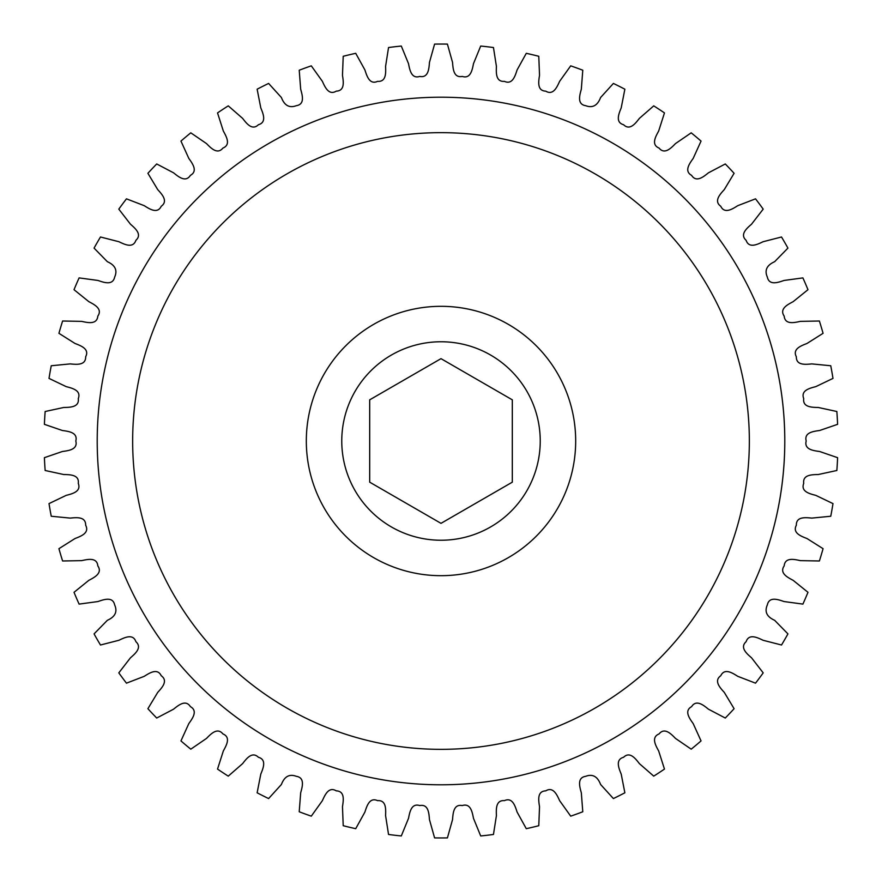 <?xml version="1.0" encoding="UTF-8"?>
<svg xmlns="http://www.w3.org/2000/svg" width="882" height="882" viewBox="0 0 882 882"><rect width="100%" height="100%" fill="white"/><g stroke="black" fill="none" stroke-linecap="round" stroke-linejoin="round"><path stroke-width="1.32" d="M97.207 441A343.793 343.793 0 0 0 441 784.793A343.793 343.793 0 0 0 784.793 441A343.793 343.793 0 0 0 441 97.207A343.793 343.793 0 0 0 97.207 441M341.764 441A99.236 99.236 0 0 1 441 341.764A99.236 99.236 0 0 1 540.236 441A99.236 99.236 0 0 1 441 540.236A99.236 99.236 0 0 1 341.764 441M836.853 411.508L836.853 411.508A396.955 396.955 0 0 1 837.602 424.33L819.61 430.504C813.579 431.342 803.965 432.401 806.192 441C803.965 449.6 813.579 450.658 819.61 451.496L837.602 457.67A396.955 396.955 0 0 1 836.853 470.492L818.264 474.527C812.19 474.659 802.51 474.593 803.723 483.402C800.514 491.682 809.941 493.843 815.828 495.375L832.983 503.6A396.955 396.955 0 0 1 830.756 516.246L811.826 518.098C805.762 517.525 796.159 516.334 796.347 525.22C792.201 533.07 801.308 536.322 806.986 538.527L823.071 548.681A396.955 396.955 0 0 1 819.389 560.985L800.36 560.632C794.417 559.353 785.013 557.06 784.175 565.902C779.137 573.223 787.813 577.501 793.183 580.356L807.978 592.307A396.955 396.955 0 0 1 802.896 604.104L784.043 601.546C778.288 599.584 769.214 596.21 767.351 604.898C764.341 611.645 766.767 616.783 774.628 620.3L787.935 633.893A396.955 396.955 0 0 1 781.518 645.007L763.084 640.277C757.594 637.664 748.972 633.265 746.117 641.677C739.524 647.631 746.977 653.805 751.552 657.818L763.195 672.867A396.955 396.955 0 0 1 755.532 683.164L737.771 676.329C732.622 673.098 724.574 667.718 720.759 675.744C713.516 680.893 720.208 687.894 724.287 692.403L734.1 708.698A396.955 396.955 0 0 1 725.291 718.036L708.444 709.183C703.704 705.38 696.339 699.106 691.609 706.636C683.826 710.914 689.658 718.632 693.186 723.593L701.047 740.913A396.955 396.955 0 0 1 691.201 749.171L675.502 738.421C671.235 734.089 664.642 727.011 659.074 733.934C650.85 737.275 655.745 745.621 658.667 750.957L664.466 769.082A396.955 396.955 0 0 1 653.738 776.138L639.395 763.636C635.657 758.84 629.924 751.034 623.596 757.274C615.041 759.634 618.932 768.498 621.215 774.131L624.864 792.797A396.955 396.955 0 0 1 613.387 798.563L600.598 784.484C597.544 776.436 592.561 773.723 585.648 776.325C576.872 777.681 579.706 786.942 581.326 792.797L582.782 811.771A396.955 396.955 0 0 1 570.709 816.159L559.64 800.691C557.104 795.156 553.334 786.248 545.738 790.856C536.862 791.176 538.604 800.702 539.53 806.71L538.781 825.717A396.955 396.955 0 0 1 526.278 828.683L517.084 812.035C515.209 806.247 512.497 796.953 504.416 800.647C495.563 799.941 496.191 809.599 496.412 815.674L493.457 834.471A396.955 396.955 0 0 1 480.701 835.96L473.491 818.353C472.3 812.388 470.69 802.852 462.234 805.575C453.524 803.844 453.028 813.513 452.543 819.576L447.417 837.9A396.955 396.955 0 0 1 434.583 837.9L429.457 819.576C428.972 813.513 428.476 803.844 419.766 805.575C411.31 802.852 409.7 812.388 408.509 818.353L401.299 835.96A396.955 396.955 0 0 1 388.543 834.471L385.588 815.674C385.809 809.599 386.437 799.941 377.584 800.647C369.503 796.953 366.791 806.247 364.916 812.035L355.722 828.683A396.955 396.955 0 0 1 343.219 825.717L342.47 806.71C343.396 800.702 345.138 791.176 336.262 790.856C328.666 786.248 324.896 795.156 322.36 800.691L311.291 816.159A396.955 396.955 0 0 1 299.219 811.771L300.674 792.797C302.294 786.942 305.128 777.681 296.352 776.325C289.439 773.723 284.456 776.436 281.402 784.484L268.613 798.563A396.955 396.955 0 0 1 257.136 792.797L260.785 774.131C263.068 768.498 266.959 759.634 258.404 757.274C252.076 751.034 246.343 758.84 242.605 763.636L228.262 776.138A396.955 396.955 0 0 1 217.534 769.082L223.333 750.957C226.255 745.621 231.15 737.275 222.925 733.934C217.358 727.011 210.765 734.089 206.498 738.421L190.799 749.171A396.955 396.955 0 0 1 180.953 740.913L188.814 723.593C192.342 718.632 198.174 710.914 190.391 706.636C185.661 699.106 178.296 705.38 173.556 709.183L156.709 718.036A396.955 396.955 0 0 1 147.9 708.698L157.713 692.403C161.792 687.894 168.484 680.893 161.241 675.744C157.426 667.718 149.378 673.098 144.229 676.329L126.468 683.164A396.955 396.955 0 0 1 118.805 672.867L130.448 657.818C135.023 653.805 142.476 647.631 135.883 641.677C133.028 633.265 124.406 637.664 118.916 640.277L100.482 645.007A396.955 396.955 0 0 1 94.065 633.893L107.372 620.3C115.233 616.783 117.659 611.645 114.649 604.898C112.786 596.21 103.712 599.584 97.957 601.546L79.104 604.104A396.955 396.955 0 0 1 74.022 592.307L88.817 580.356C94.187 577.501 102.863 573.223 97.825 565.902C96.987 557.06 87.583 559.353 81.64 560.632L62.611 560.985A396.955 396.955 0 0 1 58.929 548.681L75.014 538.527C80.692 536.322 89.799 533.07 85.653 525.22C85.841 516.334 76.238 517.525 70.174 518.098L51.244 516.246A396.955 396.955 0 0 1 49.017 503.6L66.172 495.375C72.059 493.843 81.486 491.682 78.278 483.402C79.49 474.593 69.81 474.659 63.736 474.527L45.147 470.492A396.955 396.955 0 0 1 44.398 457.67L62.39 451.496C68.421 450.658 78.035 449.6 75.808 441C78.035 432.401 68.421 431.342 62.39 430.504L44.398 424.33A396.955 396.955 0 0 1 45.147 411.508L63.736 407.473C69.81 407.341 79.49 407.407 78.278 398.598C81.486 390.318 72.059 388.157 66.172 386.625L49.017 378.4A396.955 396.955 0 0 1 51.244 365.754L70.174 363.902C76.238 364.475 85.841 365.666 85.653 356.78C89.799 348.93 80.692 345.678 75.014 343.473L58.929 333.319A396.955 396.955 0 0 1 62.611 321.015L81.64 321.368C87.583 322.647 96.987 324.94 97.825 316.098C102.863 308.777 94.187 304.499 88.817 301.644L74.022 289.693A396.955 396.955 0 0 1 79.104 277.896L97.957 280.454C103.712 282.416 112.786 285.79 114.649 277.102C117.659 270.355 115.233 265.217 107.372 261.7L94.065 248.107A396.955 396.955 0 0 1 100.482 236.993L118.916 241.723C124.406 244.336 133.028 248.735 135.883 240.323C142.476 234.369 135.023 228.195 130.448 224.182L118.805 209.133A396.955 396.955 0 0 1 126.468 198.836L144.229 205.671C149.378 208.902 157.426 214.282 161.241 206.256C168.484 201.107 161.792 194.106 157.713 189.597L147.9 173.302A396.955 396.955 0 0 1 156.709 163.964L173.556 172.817C178.296 176.62 185.661 182.894 190.391 175.364C198.174 171.086 192.342 163.368 188.814 158.407L180.953 141.087A396.955 396.955 0 0 1 190.799 132.829L206.498 143.579C210.765 147.911 217.358 154.989 222.925 148.066C231.15 144.725 226.255 136.379 223.333 131.043L217.534 112.918A396.955 396.955 0 0 1 228.262 105.862L242.605 118.364C246.343 123.16 252.076 130.966 258.404 124.726C266.959 122.366 263.068 113.502 260.785 107.869L257.136 89.203A396.955 396.955 0 0 1 268.613 83.437L281.402 97.516C284.456 105.564 289.439 108.277 296.352 105.675C305.128 104.319 302.294 95.058 300.674 89.203L299.219 70.229A396.955 396.955 0 0 1 311.291 65.841L322.36 81.309C324.896 86.844 328.666 95.752 336.262 91.144C345.138 90.824 343.396 81.298 342.47 75.29L343.219 56.283A396.955 396.955 0 0 1 355.722 53.317L364.916 69.965C366.791 75.753 369.503 85.047 377.584 81.353C386.437 82.059 385.809 72.401 385.588 66.326L388.543 47.529A396.955 396.955 0 0 1 401.299 46.04L408.509 63.647C409.7 69.612 411.31 79.148 419.766 76.425C428.476 78.156 428.972 68.487 429.457 62.424L434.583 44.1A396.955 396.955 0 0 1 447.417 44.1L452.543 62.424C453.028 68.487 453.524 78.156 462.234 76.425C470.69 79.148 472.3 69.612 473.491 63.647L480.701 46.04A396.955 396.955 0 0 1 493.457 47.529L496.412 66.326C496.191 72.401 495.563 82.059 504.416 81.353C512.497 85.047 515.209 75.753 517.084 69.965L526.278 53.317A396.955 396.955 0 0 1 538.781 56.283L539.53 75.29C538.604 81.298 536.862 90.824 545.738 91.144C553.334 95.752 557.104 86.844 559.64 81.309L570.709 65.841A396.955 396.955 0 0 1 582.782 70.229L581.326 89.203C579.706 95.058 576.872 104.319 585.648 105.675C592.561 108.277 597.544 105.564 600.598 97.516L613.387 83.437A396.955 396.955 0 0 1 624.864 89.203L621.215 107.869C618.932 113.502 615.041 122.366 623.596 124.726C629.924 130.966 635.657 123.16 639.395 118.364L653.738 105.862A396.955 396.955 0 0 1 664.466 112.918L658.667 131.043C655.745 136.379 650.85 144.725 659.074 148.066C664.642 154.989 671.235 147.911 675.502 143.579L691.201 132.829A396.955 396.955 0 0 1 701.047 141.087L693.186 158.407C689.658 163.368 683.826 171.086 691.609 175.364C696.339 182.894 703.704 176.62 708.444 172.817L725.291 163.964A396.955 396.955 0 0 1 734.1 173.302L724.287 189.597C720.208 194.106 713.516 201.107 720.759 206.256C724.574 214.282 732.622 208.902 737.771 205.671L755.532 198.836A396.955 396.955 0 0 1 763.195 209.133L751.552 224.182C746.977 228.195 739.524 234.369 746.117 240.323C748.972 248.735 757.594 244.336 763.084 241.723L781.518 236.993A396.955 396.955 0 0 1 787.935 248.107L774.628 261.7C766.767 265.217 764.341 270.355 767.351 277.102C769.214 285.79 778.288 282.416 784.043 280.454L802.896 277.896A396.955 396.955 0 0 1 807.978 289.693L793.183 301.644C787.813 304.499 779.137 308.777 784.175 316.098C785.013 324.94 794.417 322.647 800.36 321.368L819.389 321.015A396.955 396.955 0 0 1 823.071 333.319L806.986 343.473C801.308 345.678 792.201 348.93 796.347 356.78C796.159 365.666 805.762 364.475 811.826 363.902L830.756 365.754A396.955 396.955 0 0 1 832.983 378.4L815.828 386.625C809.941 388.157 800.514 390.318 803.723 398.598C802.51 407.407 812.19 407.341 818.264 407.473L836.853 411.508M369.69 399.833L441 358.654L512.31 399.833L512.31 482.167L441 523.346L369.69 482.167L369.69 399.833M575.681 441A134.681 134.681 0 0 1 441 575.681A134.681 134.681 0 0 1 306.319 441A134.681 134.681 0 0 1 441 306.319A134.681 134.681 0 0 1 575.681 441M132.653 441A308.347 308.347 0 0 0 441 749.347A308.347 308.347 0 0 0 749.347 441A308.347 308.347 0 0 0 441 132.653A308.347 308.347 0 0 0 132.653 441"/></g></svg>
